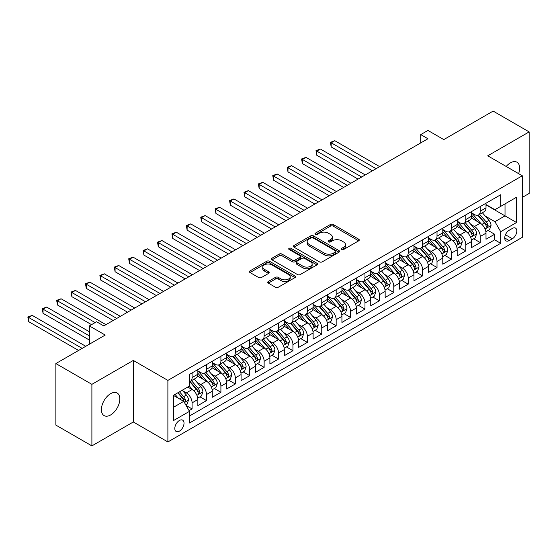 <?xml version="1.0" encoding="UTF-8"?>
<svg xmlns="http://www.w3.org/2000/svg" width="557" height="557" viewBox="0 0 557 557"><rect width="100%" height="100%" fill="white"/><g stroke="black" fill="none" stroke-linecap="round" stroke-linejoin="round"><path stroke-width="0.84" d="M341.678 249.494A1.399 0.808 0 0 0 343.662 249.494L358.687 240.819A1.998 1.156 0 0 0 359.272 240.004A1.998 1.156 0 0 0 358.687 239.183L333.232 224.492A1.998 1.156 0 0 0 330.405 224.492L315.373 233.167A1.399 0.808 0 0 0 314.97 233.738A1.399 0.808 0 0 0 315.373 234.309A1.399 0.808 0 0 0 317.358 234.309L319.3 233.188A6.399 3.697 0 0 1 328.352 233.188L330.475 234.406A6.399 3.697 0 0 1 332.348 237.024A6.399 3.697 0 0 1 330.475 239.635L328.526 240.756A1.399 0.808 0 0 0 328.122 241.327A1.399 0.808 0 0 0 328.526 241.898A1.399 0.808 0 0 0 330.51 241.898L332.452 240.777A6.399 3.697 0 0 1 341.504 240.777L343.627 242.003A6.399 3.697 0 0 1 345.5 244.614A6.399 3.697 0 0 1 343.627 247.231L341.678 248.352A1.399 0.808 0 0 0 341.267 248.923A1.399 0.808 0 0 0 341.678 249.494L341.678 248.352M110.62 414.958A13.041 7.526 120 0 0 119.135 403.463A13.041 7.526 120 0 0 117.137 393.019A13.041 7.526 120 0 0 110.62 393.66A13.041 7.526 120 0 0 102.098 405.155A13.041 7.526 120 0 0 104.096 415.599A13.041 7.526 120 0 0 110.62 414.958M518.616 173.638A13.041 7.526 120 0 0 516.938 162.191A13.041 7.526 120 0 0 510.421 162.839A13.041 7.526 120 0 0 506.188 166.466M179.417 431.132A6.517 3.767 120 0 0 183.671 425.388A6.517 3.767 120 0 0 182.675 420.166A6.517 3.767 120 0 0 179.417 420.486A6.517 3.767 120 0 0 175.156 426.23A6.517 3.767 120 0 0 176.151 431.459A6.517 3.767 120 0 0 179.417 431.132M268.321 281.48A1.998 1.156 0 0 0 267.736 282.295A1.998 1.156 0 0 0 268.321 283.109L275.464 287.238A1.998 1.156 0 0 0 278.291 287.238L294.98 277.602A1.998 1.156 0 0 0 295.565 276.787A1.998 1.156 0 0 0 294.98 275.966L269.525 261.275A1.998 1.156 0 0 0 266.692 261.275L250.009 270.904A1.998 1.156 0 0 0 249.418 271.725A1.998 1.156 0 0 0 250.009 272.54L258.636 277.518A1.998 1.156 0 0 0 261.463 277.518L268.606 273.396A1.998 1.156 0 0 0 269.191 272.582A1.998 1.156 0 0 0 268.606 271.76L264.324 269.296A5.347 3.091 0 0 1 262.758 267.109A5.347 3.091 0 0 1 266.058 264.255A5.347 3.091 0 0 1 271.893 264.923L288.651 274.601A5.347 3.091 0 0 1 290.218 276.787A5.347 3.091 0 0 1 286.911 279.635A5.347 3.091 0 0 1 281.083 278.966L278.291 277.358A1.998 1.156 0 0 0 275.464 277.358L268.321 281.48L268.321 283.109M522.306 197.401L529.15 193.446L529.15 131.898L493.133 111.101L443.79 139.591L427.936 130.442L420.737 134.599L427.936 138.756L103.776 325.915L96.57 321.751L89.371 325.915L89.371 344.212M91.891 384.344L91.891 445.899L133.311 421.983L133.311 360.435L91.891 384.344L55.874 363.554L105.217 335.063L89.371 325.915M133.311 360.435L167.887 380.396L522.306 175.775L522.306 237.324L167.887 441.945L167.887 380.396M529.15 131.898L487.73 155.807L522.306 175.775M319.44 261.846A1.998 1.156 0 0 0 322.273 261.846L338.955 252.21A1.998 1.156 0 0 0 339.547 251.395A1.998 1.156 0 0 0 338.955 250.573L313.5 235.883A1.998 1.156 0 0 0 310.674 235.883L293.985 245.512A1.998 1.156 0 0 0 293.4 246.333A1.998 1.156 0 0 0 293.985 247.148L319.44 261.846M289.668 249.794A1.399 0.808 0 0 1 291.088 249.996L291.088 248.331L316.968 263.273A1.998 1.156 0 0 1 317.553 264.088A1.998 1.156 0 0 1 316.968 264.902L300.279 274.538A1.998 1.156 0 0 1 297.452 274.538L271.997 259.841L271.997 258.211A1.998 1.156 0 0 0 271.412 259.026A1.998 1.156 0 0 0 271.997 259.841M271.997 258.211L279.141 254.089A1.998 1.156 0 0 1 281.967 254.089L292.293 260.049A1.998 1.156 0 0 0 295.119 260.049L299.854 257.313A1.998 1.156 0 0 0 300.439 256.498A1.998 1.156 0 0 0 299.854 255.677L289.111 249.473A1.399 0.808 0 0 1 288.7 248.902A1.399 0.808 0 0 1 289.563 248.157A1.399 0.808 0 0 1 291.088 248.331M91.891 445.899L55.874 425.102L55.874 363.554M189.102 410.648L192.095 408.929L186.115 405.475M182.71 390.784L186.33 392.873A8.153 4.707 60 0 1 192.095 402.85L197.853 399.529L197.853 405.6L206.501 400.608L199.942 396.821M197.122 382.464L200.736 384.553A8.153 4.707 60 0 1 206.501 394.537L212.266 391.209L212.266 397.28L220.906 392.288L214.354 388.507M211.528 374.151L215.141 376.233A8.153 4.707 60 0 1 220.906 386.217L226.671 382.889L226.671 388.96L235.312 383.975L228.76 380.187M225.933 365.831L229.554 367.919A8.153 4.707 60 0 1 235.312 377.897L241.077 374.576L241.077 380.647L249.724 375.655L243.165 371.867M240.339 357.51L243.959 359.599A8.153 4.707 60 0 1 249.724 369.583L255.482 366.255L255.482 372.327L264.129 367.335L257.571 363.554M254.751 349.19L258.364 351.279A8.153 4.707 60 0 1 264.129 361.263L269.894 357.935L269.894 364.006L278.535 359.021L271.983 355.234M269.156 340.877L272.77 342.966A8.153 4.707 60 0 1 278.535 352.943L284.3 349.622L284.3 355.693L292.94 350.701L286.389 346.914M283.562 332.557L287.182 334.646A8.153 4.707 60 0 1 292.94 344.63L298.705 341.302L298.705 347.373L307.353 342.381L300.794 338.6M297.967 324.237L301.588 326.325A8.153 4.707 60 0 1 307.353 336.31L313.111 332.982L313.111 339.053L321.758 334.061L315.199 330.28M312.38 315.923L315.993 318.012A8.153 4.707 60 0 1 321.758 327.989L327.523 324.661L327.523 330.74L336.163 325.748L329.612 321.96M326.785 307.603L330.405 309.692A8.153 4.707 60 0 1 336.163 319.676L341.928 316.348L341.928 322.419L350.569 317.427L344.017 313.647M341.19 299.283L344.811 301.372A8.153 4.707 60 0 1 350.569 311.356L356.334 308.028L356.334 314.099L364.981 309.107L358.423 305.327M355.603 290.97L359.216 293.059A8.153 4.707 60 0 1 364.981 303.036L370.739 299.708L370.739 305.786L379.387 300.794L372.828 297.006M370.008 282.65L373.622 284.738A8.153 4.707 60 0 1 379.387 294.723L385.152 291.395L385.152 297.466L393.792 292.474L387.24 288.693M384.414 274.329L388.034 276.418A8.153 4.707 60 0 1 393.792 286.402L399.557 283.074L399.557 289.146L408.204 284.154L401.646 280.373M398.819 266.016L402.439 268.105A8.153 4.707 60 0 1 408.204 278.082L413.962 274.754L413.962 280.832L422.61 275.84L416.051 272.053M413.231 257.696L416.845 259.785A8.153 4.707 60 0 1 422.61 269.769L428.375 266.441L428.375 272.512L437.015 267.52L430.464 263.733M427.637 249.376L431.25 251.465A8.153 4.707 60 0 1 437.015 261.449L442.78 258.121L442.78 264.192L451.421 259.2L444.869 255.419M442.042 241.063L445.663 243.151A8.153 4.707 60 0 1 451.421 253.129L457.186 249.801L457.186 255.879L465.833 250.887L459.274 247.099M456.448 232.742L460.068 234.831A8.153 4.707 60 0 1 465.833 244.815L471.591 241.487L471.591 247.559L480.238 242.567L480.238 236.495A8.153 4.707 -120 0 0 474.473 226.511L470.86 224.422M473.68 238.779L480.238 242.567M197.853 399.529A8.153 4.707 -120 0 0 192.095 389.545L187.772 387.052M212.266 391.209A8.153 4.707 -120 0 0 206.501 381.225L197.589 376.079M226.671 382.889A8.153 4.707 -120 0 0 220.906 372.912L211.994 367.766M241.077 374.576A8.153 4.707 -120 0 0 235.312 364.591L226.407 359.446M255.482 366.255A8.153 4.707 -120 0 0 249.724 356.271L240.812 351.126M269.894 357.935A8.153 4.707 -120 0 0 264.129 347.958L255.217 342.813M284.3 349.622A8.153 4.707 -120 0 0 278.535 339.638L269.623 334.492M298.705 341.302A8.153 4.707 -120 0 0 292.94 331.318L284.035 326.172M313.111 332.982A8.153 4.707 -120 0 0 307.353 323.004L298.441 317.859M327.523 324.661A8.153 4.707 -120 0 0 321.758 314.684L312.846 309.539M341.928 316.348A8.153 4.707 -120 0 0 336.163 306.364L327.258 301.219M356.334 308.028A8.153 4.707 -120 0 0 350.569 298.051L341.664 292.905M370.739 299.708A8.153 4.707 -120 0 0 364.981 289.731L356.069 284.585M385.152 291.395A8.153 4.707 -120 0 0 379.387 281.41L370.475 276.265M399.557 283.074A8.153 4.707 -120 0 0 393.792 273.09L384.887 267.952M413.962 274.754A8.153 4.707 -120 0 0 408.204 264.777L399.292 259.632M428.375 266.441A8.153 4.707 -120 0 0 422.61 256.457L413.698 251.311M442.78 258.121A8.153 4.707 -120 0 0 437.015 248.137L428.103 242.998M457.186 249.801A8.153 4.707 -120 0 0 451.421 239.823L442.516 234.678M471.591 241.487A8.153 4.707 -120 0 0 465.833 231.503L456.921 226.358M512.363 228.426L509.195 230.257A6.315 3.648 120 0 0 505.067 235.82A6.315 3.648 120 0 0 506.034 240.882A6.315 3.648 120 0 0 509.195 240.568L512.363 238.737A6.315 3.648 120 0 0 516.492 233.174A6.315 3.648 120 0 0 515.524 228.112A6.315 3.648 120 0 0 512.363 228.426M173.652 407.181L183.733 401.353L189.498 411.338L189.498 422.986L500.694 243.318L500.694 231.67L494.936 221.686L485.265 216.109M189.498 411.338L173.652 420.486L173.652 395.198L189.498 386.05L189.498 374.408L500.694 194.741L500.694 206.382L516.541 197.234L516.541 222.522L500.694 231.67M197.853 370.913L200.736 372.577A8.153 4.707 60 0 0 204.809 372.981L210.574 369.653A8.153 4.707 -120 0 0 212.266 365.921L212.266 361.263M212.266 362.593L215.141 364.257A8.153 4.707 60 0 0 219.221 364.661L224.979 361.333A8.153 4.707 -120 0 0 226.671 357.601L226.671 352.943M226.671 354.28L229.554 355.937A8.153 4.707 60 0 0 233.627 356.341L239.392 353.02A8.153 4.707 -120 0 0 241.077 349.288L241.077 344.63M241.077 345.96L243.959 347.624A8.153 4.707 60 0 0 248.032 348.028L253.797 344.699A8.153 4.707 -120 0 0 255.482 340.968L255.482 336.31M255.482 337.639L258.364 339.304A8.153 4.707 60 0 0 262.438 339.707L268.202 336.379A8.153 4.707 -120 0 0 269.894 332.647L269.894 327.989M269.894 329.319L272.77 330.983A8.153 4.707 60 0 0 276.85 331.387L282.608 328.066A8.153 4.707 -120 0 0 284.3 324.334L284.3 319.676M284.3 321.006L287.182 322.67A8.153 4.707 60 0 0 291.255 323.074L297.02 319.746A8.153 4.707 -120 0 0 298.705 316.014L298.705 311.356M298.705 312.686L301.588 314.35A8.153 4.707 60 0 0 305.661 314.754L311.426 311.426A8.153 4.707 -120 0 0 313.111 307.694L313.111 303.036M313.111 304.366L315.993 306.03A8.153 4.707 60 0 0 320.073 306.434L325.831 303.105A8.153 4.707 -120 0 0 327.523 299.381L327.523 294.723M327.523 296.052L330.405 297.717A8.153 4.707 60 0 0 334.478 298.12L340.236 294.792A8.153 4.707 -120 0 0 341.928 291.06L341.928 286.402M341.928 287.732L344.811 289.396A8.153 4.707 60 0 0 348.884 289.8L354.649 286.472A8.153 4.707 -120 0 0 356.334 282.74L356.334 278.082M356.334 279.412L359.216 281.076A8.153 4.707 60 0 0 363.289 281.48L369.054 278.152A8.153 4.707 -120 0 0 370.739 274.427L370.739 269.769M370.739 271.099L373.622 272.763A8.153 4.707 60 0 0 377.702 273.167L383.46 269.839A8.153 4.707 -120 0 0 385.152 266.107L385.152 261.449M385.152 262.779L388.034 264.443A8.153 4.707 60 0 0 392.107 264.847L397.872 261.518A8.153 4.707 -120 0 0 399.557 257.787L399.557 253.129M399.557 254.458L402.439 256.123A8.153 4.707 60 0 0 406.513 256.526L412.277 253.198A8.153 4.707 -120 0 0 413.962 249.473L413.962 244.815M413.962 246.145L416.845 247.809A8.153 4.707 60 0 0 420.918 248.213L426.683 244.885A8.153 4.707 -120 0 0 428.375 241.153L428.375 236.495M428.375 237.825L431.25 239.489A8.153 4.707 60 0 0 435.33 239.893L441.088 236.565A8.153 4.707 -120 0 0 442.78 232.833L442.78 228.175M442.78 229.505L445.663 231.169A8.153 4.707 60 0 0 449.736 231.573L455.501 228.245A8.153 4.707 -120 0 0 457.186 224.52L457.186 219.855M457.186 221.192L460.068 222.856A8.153 4.707 60 0 0 464.141 223.26L469.906 219.931A8.153 4.707 -120 0 0 471.591 216.2L471.591 211.542M189.498 415.995L494.644 239.823L494.644 234.246L486.003 239.238L486.003 233.167A8.153 4.707 -120 0 0 480.238 223.183L471.326 218.045M471.591 212.871L474.473 214.536A8.153 4.707 -120 0 0 478.547 214.939A8.153 4.707 -120 0 0 480.238 211.207L480.238 206.55M478.547 214.939L484.312 211.611A8.153 4.707 -120 0 0 486.003 207.879L486.003 203.221M192.095 372.912L192.095 377.569A8.153 4.707 60 0 1 190.403 381.294A8.153 4.707 60 0 1 189.498 381.629M190.403 381.294L196.168 377.973A8.153 4.707 -120 0 0 197.853 374.241L197.853 369.583M206.501 364.591L206.501 369.249A8.153 4.707 60 0 1 204.809 372.981M220.906 356.271L220.906 360.929A8.153 4.707 60 0 1 219.221 364.661M235.312 347.958L235.312 352.616A8.153 4.707 60 0 1 233.627 356.341M249.724 339.638L249.724 344.296A8.153 4.707 60 0 1 248.032 348.028M264.129 331.318L264.129 335.975A8.153 4.707 60 0 1 262.438 339.707M278.535 322.997L278.535 327.662A8.153 4.707 60 0 1 276.85 331.387M292.94 314.684L292.94 319.342A8.153 4.707 60 0 1 291.255 323.074M307.353 306.364L307.353 311.022A8.153 4.707 60 0 1 305.661 314.754M321.758 298.044L321.758 302.702A8.153 4.707 60 0 1 320.073 306.434M336.163 289.731L336.163 294.388A8.153 4.707 60 0 1 334.478 298.12M350.569 281.41L350.569 286.068A8.153 4.707 60 0 1 348.884 289.8M364.981 273.09L364.981 277.748A8.153 4.707 60 0 1 363.289 281.48M379.387 264.777L379.387 269.435A8.153 4.707 60 0 1 377.702 273.167M393.792 256.457L393.792 261.115A8.153 4.707 60 0 1 392.107 264.847M408.204 248.137L408.204 252.794A8.153 4.707 60 0 1 406.513 256.526M422.61 239.823L422.61 244.481A8.153 4.707 60 0 1 420.918 248.213M437.015 231.503L437.015 236.161A8.153 4.707 60 0 1 435.33 239.893M451.421 223.183L451.421 227.841A8.153 4.707 60 0 1 449.736 231.573M465.833 214.87L465.833 219.528A8.153 4.707 60 0 1 464.141 223.26M465.833 244.815L465.833 250.887M451.421 253.129L451.421 259.2M437.015 261.449L437.015 267.52M422.61 269.769L422.61 275.84M408.204 278.082L408.204 284.154M393.792 286.402L393.792 292.474M379.387 294.723L379.387 300.794M364.981 303.036L364.981 309.107M350.569 311.356L350.569 317.427M336.163 319.676L336.163 325.748M321.758 327.989L321.758 334.061M307.353 336.31L307.353 342.381M292.94 344.63L292.94 350.701M278.535 352.943L278.535 359.021M264.129 361.263L264.129 367.335M249.724 369.583L249.724 375.655M235.312 377.897L235.312 383.975M220.906 386.217L220.906 392.288M206.501 394.537L206.501 400.608M192.095 402.85L192.095 408.929M183.733 401.353L173.652 395.533M494.936 221.686L505.018 215.865L505.018 203.89L516.541 197.234M486.003 204.885L516.541 222.522M486.003 204.551L494.936 209.71L500.694 206.382M133.311 421.983L167.887 441.945M420.737 134.599L420.737 142.919M488.092 230.466L494.644 234.246M494.644 239.823L500.694 243.318M342.242 249.689L343.627 248.895A6.399 3.697 0 0 0 345.5 246.278L345.5 244.614M332.348 237.024L332.348 238.688A6.399 3.697 0 0 1 330.475 241.299L329.09 242.1M358.687 239.183L358.687 240.819L333.232 226.156A1.998 1.156 0 0 0 330.405 226.156L315.937 234.504M338.935 252.224L313.5 237.547A1.998 1.156 0 0 0 310.674 237.547L294.012 247.162M335.425 251.966A1.399 0.808 0 0 0 335.829 251.395A1.399 0.808 0 0 0 335.425 250.824L313.076 237.923A1.399 0.808 0 0 0 311.098 237.923L309.051 239.106A6.399 3.697 0 0 0 307.172 241.717A6.399 3.697 0 0 0 309.051 244.328L324.32 253.15A6.399 3.697 0 0 0 333.371 253.15L335.425 251.966L335.425 253.63A1.399 0.808 0 0 0 335.829 253.059L335.829 251.395M307.172 241.717L307.172 243.381A6.399 3.697 0 0 0 309.051 245.992L309.051 244.328M335.425 253.63L333.371 254.814A6.399 3.697 0 0 1 324.32 254.814L309.051 245.992M272.025 259.861L279.141 255.754L279.141 254.089M300.439 256.498L300.439 258.156A1.998 1.156 0 0 1 299.854 258.977L295.119 261.713A1.998 1.156 0 0 1 292.293 261.713L281.967 255.754A1.998 1.156 0 0 0 279.141 255.754M291.088 249.996L316.94 264.923M303.001 266.232A5.347 3.091 0 0 0 308.836 266.9A5.347 3.091 0 0 0 312.136 264.046A5.347 3.091 0 0 0 310.569 261.867L304.665 258.455A1.998 1.156 0 0 0 301.838 258.455L297.097 261.191A1.998 1.156 0 0 0 296.512 262.006A1.998 1.156 0 0 0 297.097 262.82L303.001 266.232L303.001 267.896A5.347 3.091 0 0 0 308.836 268.565A5.347 3.091 0 0 0 312.136 265.71L312.136 264.046M296.512 262.006L296.512 263.67A1.998 1.156 0 0 0 297.097 264.484L297.097 262.82M303.001 267.896L297.097 264.484M290.218 276.787L290.218 278.451A5.347 3.091 0 0 1 286.911 281.299A5.347 3.091 0 0 1 281.083 280.631L278.291 279.022A1.998 1.156 0 0 0 275.464 279.022L268.349 283.13M262.758 267.109L262.758 268.773A5.347 3.091 0 0 0 264.324 270.96L264.324 269.296M268.578 273.41L264.324 270.96M294.952 277.616L269.525 262.932A1.998 1.156 0 0 0 266.692 262.932L250.03 272.554L250.009 270.904M485.878 231.74L489.603 229.588L491.044 225.432A5.396 3.119 -120 0 0 488.942 220.363L482.355 212.739M481.039 223.712L473.234 214.675A15.589 9.003 -120 0 0 471.591 212.962M476.757 221.178L472.392 216.123A12.936 7.471 -120 0 0 471.591 215.253M379.672 166.627L334.799 140.712L331.192 142.794L331.192 146.951L372.473 170.783M477.815 215.232L484.472 222.939A5.396 3.119 60 0 1 486.4 226.657L486.79 227.298L487.521 227.2L488.127 225.662A5.396 3.119 -120 0 0 486.205 221.944L479.619 214.32M478.205 215.106L485.363 223.392A2.75 1.587 60 0 1 486.052 224.464L488.127 225.662M331.192 146.951L330.405 142.334L376.072 168.701M330.405 142.334L334.799 140.712M471.473 240.06L475.198 237.909L476.632 233.752A5.396 3.119 -120 0 0 474.529 228.676L467.95 221.059M466.634 232.032L458.822 222.995A15.589 9.003 -120 0 0 457.186 221.275M462.352 229.491L457.986 224.436A12.936 7.471 -120 0 0 457.186 223.573M365.267 174.94L320.386 149.032L316.787 151.114L316.787 155.271L358.06 179.103M463.41 223.552L470.066 231.259A5.396 3.119 60 0 1 471.988 234.977L472.385 235.618L473.116 235.514L473.722 233.982A5.396 3.119 -120 0 0 471.793 230.257L465.213 222.64M463.8 223.427L470.95 231.705A2.75 1.587 60 0 1 471.647 232.784L473.722 233.982M316.787 155.271L315.993 150.655L361.667 177.022M315.993 150.655L320.386 149.032M457.067 248.373L460.785 246.229L462.226 242.065A5.396 3.119 -120 0 0 460.124 236.997L453.544 229.38M452.221 240.346L444.416 231.308A15.589 9.003 -120 0 0 442.78 229.595M447.939 237.811L443.574 232.756A12.936 7.471 -120 0 0 442.78 231.886M350.861 183.26L305.981 157.353L302.381 159.427L302.381 163.591L343.655 187.417M448.998 231.865L455.661 239.573A5.396 3.119 60 0 1 457.582 243.298L457.979 243.938L458.703 243.834L459.316 242.295A5.396 3.119 -120 0 0 457.388 238.577L450.808 230.96M449.395 231.74L456.545 240.025A2.75 1.587 60 0 1 457.241 241.097L459.316 242.295M302.381 163.591L301.588 158.975L347.255 185.342M301.588 158.975L305.981 157.353M442.655 256.693L446.38 254.542L447.821 250.385A5.396 3.119 -120 0 0 445.718 245.317L439.132 237.693M437.816 248.666L430.011 239.628A15.589 9.003 -120 0 0 428.375 237.916M433.534 246.131L429.168 241.077A12.936 7.471 -120 0 0 428.375 240.206M336.456 191.58L291.576 165.666L287.976 167.748L287.976 171.904L329.25 195.737M434.592 240.185L441.248 247.893A5.396 3.119 60 0 1 443.177 251.611L443.567 252.251L444.298 252.154L444.904 250.615A5.396 3.119 -120 0 0 442.982 246.897L436.396 239.273M434.982 240.06L442.14 248.345A2.75 1.587 60 0 1 442.836 249.418L444.904 250.615M287.976 171.904L287.182 167.288L332.849 193.655M287.182 167.288L291.576 165.666M428.249 265.014L431.974 262.862L433.416 258.706A5.396 3.119 -120 0 0 431.313 253.637L424.726 246.013M423.411 256.986L415.606 247.949A15.589 9.003 -120 0 0 413.962 246.229M419.129 254.445L414.763 249.39A12.936 7.471 -120 0 0 413.962 248.526M322.043 199.893L277.17 173.986L273.564 176.068L273.564 180.224L314.844 204.057M420.187 248.506L426.843 256.213A5.396 3.119 60 0 1 428.772 259.931L429.162 260.572L429.893 260.467L430.498 258.935A5.396 3.119 -120 0 0 428.577 255.21L421.99 247.593M420.577 248.38L427.734 256.659A2.75 1.587 60 0 1 428.424 257.738L430.498 258.935M273.564 180.224L272.77 175.608L318.444 201.975M272.77 175.608L277.17 173.986M413.844 273.327L417.569 271.182L419.003 267.019A5.396 3.119 -120 0 0 416.901 261.95L410.321 254.333M409.005 265.299L401.193 256.262A15.589 9.003 -120 0 0 399.557 254.549M404.723 262.765L400.351 257.71A12.936 7.471 -120 0 0 399.557 256.84M307.638 208.214L262.758 182.306L259.158 184.381L259.158 188.545L300.432 212.37M405.781 256.819L412.438 264.533A5.396 3.119 60 0 1 414.359 268.251L414.756 268.892L415.487 268.787L416.093 267.249A5.396 3.119 -120 0 0 414.164 263.531L407.585 255.914M406.171 256.693L413.322 264.979A2.75 1.587 60 0 1 414.018 266.051L416.093 267.249M259.158 188.545L258.364 183.928L304.038 210.295M258.364 183.928L262.758 182.306M399.439 281.647L403.157 279.496L404.598 275.339A5.396 3.119 -120 0 0 402.495 270.27L395.916 262.646M394.593 273.619L386.788 264.582A15.589 9.003 -120 0 0 385.152 262.869M390.311 271.085L385.945 266.03A12.936 7.471 -120 0 0 385.152 265.16M293.233 216.534L248.352 190.619L244.753 192.701L244.753 196.858L286.026 220.69M391.369 265.139L398.032 272.846A5.396 3.119 60 0 1 399.954 276.564L400.351 277.205L401.075 277.108L401.681 275.569A5.396 3.119 -120 0 0 399.759 271.851L393.179 264.227M391.766 265.014L398.916 273.299A2.75 1.587 60 0 1 399.613 274.371L401.681 275.569M244.753 196.858L243.959 192.242L289.626 218.609M243.959 192.242L248.352 190.619M385.026 289.967L388.751 287.816L390.192 283.659A5.396 3.119 -120 0 0 388.09 278.591L381.503 270.967M380.187 281.939L372.382 272.902A15.589 9.003 -120 0 0 370.739 271.189M375.905 279.405L371.54 274.343A12.936 7.471 -120 0 0 370.739 273.48M278.82 224.847L233.947 198.94L230.34 201.021L230.34 205.178L271.621 229.011M376.964 273.459L383.62 281.167A5.396 3.119 60 0 1 385.548 284.885L385.938 285.525L386.669 285.421L387.275 283.889A5.396 3.119 -120 0 0 385.353 280.171L378.767 272.547M377.354 273.334L384.511 281.612A2.75 1.587 60 0 1 385.2 282.691L387.275 283.889M230.34 205.178L229.554 200.562L275.221 226.929M229.554 200.562L233.947 198.94M370.621 298.28L374.346 296.136L375.787 291.972A5.396 3.119 -120 0 0 373.684 286.904L367.098 279.287M365.782 290.253L357.97 281.215A15.589 9.003 -120 0 0 356.334 279.503M361.5 287.718L357.134 282.664A12.936 7.471 -120 0 0 356.334 281.793M264.415 233.167L219.542 207.26L215.935 209.335L215.935 213.498L257.216 237.324M362.558 281.772L369.214 289.487A5.396 3.119 60 0 1 371.143 293.205L371.533 293.845L372.264 293.741L372.87 292.202A5.396 3.119 -120 0 0 370.941 288.484L364.362 280.867M362.948 281.647L370.106 289.932A2.75 1.587 60 0 1 370.795 291.012L372.87 292.202M215.935 213.498L215.141 208.882L260.815 235.249M215.141 208.882L219.542 207.26M356.215 306.601L359.94 304.449L361.375 300.293A5.396 3.119 -120 0 0 359.272 295.224L352.692 287.6M351.37 298.573L343.565 289.536A15.589 9.003 -120 0 0 341.928 287.823M347.095 296.039L342.722 290.984A12.936 7.471 -120 0 0 341.928 290.113M250.009 241.487L205.129 215.573L201.53 217.655L201.53 221.811L242.803 245.644M348.153 290.093L354.809 297.8A5.396 3.119 60 0 1 356.731 301.518L357.128 302.159L357.859 302.061L358.464 300.522A5.396 3.119 -120 0 0 356.536 296.804L349.956 289.18M348.543 289.967L355.693 298.253A2.75 1.587 60 0 1 356.389 299.325L358.464 300.522M201.53 221.811L200.736 217.195L246.41 243.562M200.736 217.195L205.129 215.573M341.81 314.921L345.528 312.769L346.969 308.613A5.396 3.119 -120 0 0 344.867 303.544L338.287 295.92M336.964 306.893L329.159 297.856A15.589 9.003 -120 0 0 327.523 296.143M332.682 304.359L328.317 299.297A12.936 7.471 -120 0 0 327.523 298.434M235.604 249.801L190.724 223.893L187.124 225.975L187.124 230.132L228.398 253.964M333.74 298.413L340.404 306.12A5.396 3.119 60 0 1 342.325 309.838L342.722 310.479L343.446 310.374L344.052 308.843A5.396 3.119 -120 0 0 342.13 305.125L335.544 297.501M334.137 298.287L341.288 306.566A2.75 1.587 60 0 1 341.984 307.645L344.052 308.843M187.124 230.132L186.33 225.515L231.997 251.882M186.33 225.515L190.724 223.893M327.398 323.234L331.123 321.09L332.564 316.926A5.396 3.119 -120 0 0 330.461 311.857L323.875 304.24M322.559 315.213L314.754 306.169A15.589 9.003 -120 0 0 313.111 304.456M318.277 312.672L313.911 307.617A12.936 7.471 -120 0 0 313.111 306.747M221.192 258.121L176.318 232.213L172.712 234.288L172.712 238.452L213.992 262.277M319.335 306.726L325.991 314.44A5.396 3.119 60 0 1 327.92 318.158L328.31 318.799L329.041 318.695L329.647 317.156A5.396 3.119 -120 0 0 327.725 313.438L321.138 305.821M319.725 306.601L326.882 314.886A2.75 1.587 60 0 1 327.572 315.965L329.647 317.156M172.712 238.452L171.925 233.836L217.592 260.203M171.925 233.836L176.318 232.213M312.992 331.554L316.717 329.403L318.158 325.246A5.396 3.119 -120 0 0 316.056 320.178L309.469 312.554M308.153 323.526L300.341 314.489A15.589 9.003 -120 0 0 298.705 312.776M303.871 320.992L299.506 315.937A12.936 7.471 -120 0 0 298.705 315.067M206.786 266.441L161.906 240.527L158.306 242.608L158.306 246.765L199.587 270.598M304.93 315.046L311.586 322.754A5.396 3.119 60 0 1 313.514 326.472L313.904 327.112L314.635 327.015L315.241 325.476A5.396 3.119 -120 0 0 313.312 321.758L306.733 314.134M305.32 314.921L312.477 323.206A2.75 1.587 60 0 1 313.166 324.278L315.241 325.476M158.306 246.765L157.513 242.149L203.187 268.516M157.513 242.149L161.906 240.527M298.587 339.874L302.305 337.723L303.746 333.566A5.396 3.119 -120 0 0 301.643 328.498L295.064 320.874M293.741 331.847L285.936 322.809A15.589 9.003 -120 0 0 284.3 321.097M289.466 329.312L285.093 324.251A12.936 7.471 -120 0 0 284.3 323.387M192.381 274.754L147.501 248.847L143.901 250.928L143.901 255.085L185.175 278.918M290.524 323.366L297.18 331.074A5.396 3.119 60 0 1 299.102 334.792L299.499 335.432L300.23 335.328L300.836 333.796A5.396 3.119 -120 0 0 298.907 330.078L292.328 322.454M290.914 323.241L298.065 331.519A2.75 1.587 60 0 1 298.761 332.599L300.836 333.796M143.901 255.085L143.107 250.469L188.781 276.836M143.107 250.469L147.501 248.847M284.174 348.195L287.899 346.043L289.341 341.88A5.396 3.119 -120 0 0 287.238 336.811L280.658 329.194M279.336 340.167L271.531 331.123A15.589 9.003 -120 0 0 269.894 329.41M275.054 337.626L270.688 332.571A12.936 7.471 -120 0 0 269.894 331.7M177.975 283.074L133.095 257.167L129.496 259.242L129.496 263.405L170.769 287.231M276.112 331.68L282.775 339.394A5.396 3.119 60 0 1 284.697 343.112L285.087 343.753L285.818 343.648L286.423 342.109A5.396 3.119 -120 0 0 284.502 338.391L277.915 330.774M276.509 331.554L283.659 339.84A2.75 1.587 60 0 1 284.355 340.919L286.423 342.109M129.496 263.405L128.702 258.789L174.369 285.156M128.702 258.789L133.095 257.167M269.769 356.508L273.494 354.356L274.935 350.2A5.396 3.119 -120 0 0 272.833 345.131L266.246 337.507M264.93 348.48L257.125 339.443A15.589 9.003 -120 0 0 255.482 337.73M260.648 345.946L256.283 340.891A12.936 7.471 -120 0 0 255.482 340.021M163.563 291.395L118.69 265.48L115.083 267.562L115.083 271.719L156.364 295.551M261.706 340L268.363 347.707A5.396 3.119 60 0 1 270.291 351.432L270.681 352.066L271.412 351.968L272.018 350.43A5.396 3.119 -120 0 0 270.096 346.712L263.51 339.088M262.096 339.874L269.254 348.16A2.75 1.587 60 0 1 269.943 349.232L272.018 350.43M115.083 271.719L114.296 267.102L159.963 293.469M114.296 267.102L118.69 265.48M255.364 364.828L259.089 362.677L260.523 358.52A5.396 3.119 -120 0 0 258.427 353.451L251.841 345.827M250.525 356.8L242.713 347.763A15.589 9.003 -120 0 0 241.077 346.05M246.243 354.266L241.877 349.211A12.936 7.471 -120 0 0 241.077 348.341M149.158 299.708L104.277 273.8L100.678 275.882L100.678 280.039L141.951 303.871M247.301 348.32L253.957 356.027A5.396 3.119 60 0 1 255.886 359.745L256.276 360.386L257.007 360.282L257.613 358.75A5.396 3.119 -120 0 0 255.684 355.032L249.104 347.408M247.691 348.195L254.848 356.473A2.75 1.587 60 0 1 255.538 357.552L257.613 358.75M100.678 280.039L99.884 275.423L145.558 301.79M99.884 275.423L104.277 273.8M240.958 373.148L244.676 370.997L246.117 366.833A5.396 3.119 -120 0 0 244.015 361.765L237.435 354.148M236.112 365.12L228.307 356.076A15.589 9.003 -120 0 0 226.671 354.363M231.83 362.579L227.465 357.524A12.936 7.471 -120 0 0 226.671 356.654M134.752 308.028L89.872 282.12L86.272 284.195L86.272 288.359L127.546 312.185M232.889 356.633L239.552 364.348A5.396 3.119 60 0 1 241.473 368.066L241.87 368.706L242.594 368.602L243.207 367.07A5.396 3.119 -120 0 0 241.278 363.345L234.699 355.728M233.286 356.508L240.436 364.793A2.75 1.587 60 0 1 241.132 365.872L243.207 367.07M86.272 288.359L85.479 283.743L131.153 310.11M85.479 283.743L89.872 282.12M226.546 381.461L230.271 379.317L231.712 375.153A5.396 3.119 -120 0 0 229.609 370.085L223.03 362.461M221.707 373.434L213.902 364.396A15.589 9.003 -120 0 0 212.266 362.684M217.425 370.899L213.059 365.845A12.936 7.471 -120 0 0 212.266 364.974M120.347 316.348L75.467 290.434L71.867 292.516L71.867 296.672L113.141 320.505M218.483 364.953L225.146 372.661A5.396 3.119 60 0 1 227.068 376.386L227.458 377.019L228.189 376.922L228.795 375.383A5.396 3.119 -120 0 0 226.873 371.665L220.287 364.041M218.873 364.828L226.031 373.113A2.75 1.587 60 0 1 226.727 374.186L228.795 375.383M71.867 296.672L71.073 292.056L116.74 318.423M71.073 292.056L75.467 290.434M212.14 389.782L215.865 387.63L217.307 383.474A5.396 3.119 -120 0 0 215.204 378.405L208.617 370.781M207.301 381.754L199.497 372.717A15.589 9.003 -120 0 0 197.853 371.004M203.02 379.22L198.654 374.165A12.936 7.471 -120 0 0 197.853 373.294M105.934 324.661L61.061 298.754L57.455 300.836L57.455 304.992L91.529 324.661M204.078 373.274L210.734 380.981A5.396 3.119 60 0 1 212.663 384.699L213.053 385.34L213.784 385.235L214.389 383.703A5.396 3.119 -120 0 0 212.468 379.985L205.881 372.361M204.468 373.148L211.625 381.427A2.75 1.587 60 0 1 212.314 382.506L214.389 383.703M57.455 304.992L56.668 300.376L95.129 322.587M56.668 300.376L61.061 298.754M197.735 398.102L201.46 395.95L202.894 391.787A5.396 3.119 -120 0 0 200.792 386.718L194.212 379.101M192.896 390.074L189.45 386.085M188.614 387.533L188.05 386.885M89.371 331.735L46.649 307.074L43.049 309.149L43.049 313.312L89.371 340.055M189.672 381.594L196.329 389.301A5.396 3.119 60 0 1 198.25 393.019L198.647 393.66L199.378 393.555L199.984 392.024A5.396 3.119 -120 0 0 198.055 388.299L191.476 380.682M190.062 381.461L197.213 389.747A2.75 1.587 60 0 1 197.909 390.826L199.984 392.024M43.049 313.312L42.255 308.696L89.371 335.892M42.255 308.696L46.649 307.074M185.822 404.974L187.048 404.271L188.489 400.107A5.396 3.119 -120 0 0 186.386 395.038L182.243 390.241M178.372 398.262L175.037 394.398M174.202 395.853L173.652 395.212M85.764 346.294L32.243 315.387L28.644 317.469L28.644 321.626L78.565 350.45M177.774 392.817L181.923 397.614A5.396 3.119 60 0 1 183.845 401.339L184.242 401.98L184.966 401.876L185.578 400.337A5.396 3.119 -120 0 0 183.65 396.619L179.507 391.822M178.108 392.629L182.807 398.067A2.75 1.587 60 0 1 183.504 399.139L185.578 400.337M28.644 321.626L27.85 317.01L82.164 348.369M27.85 317.01L32.243 315.387M186.33 392.873L192.095 389.545M200.736 384.553L206.501 381.225M215.141 376.233L220.906 372.912M229.554 367.919L235.312 364.591M243.959 359.599L249.724 356.271M258.364 351.279L264.129 347.958M272.77 342.966L278.535 339.638M287.182 334.646L292.94 331.318M301.588 326.325L307.353 323.004M315.993 318.012L321.758 314.684M330.405 309.692L336.163 306.364M344.811 301.372L350.569 298.051M359.216 293.059L364.981 289.731M373.622 284.738L379.387 281.41M388.034 276.418L393.792 273.09M402.439 268.105L408.204 264.777M416.845 259.785L422.61 256.457M431.25 251.465L437.015 248.137M445.663 243.151L451.421 239.823M460.068 234.831L465.833 231.503M474.473 226.511L480.238 223.183M480.238 211.207L486.003 207.879M192.095 377.569L197.853 374.241M206.501 369.249L212.266 365.921M220.906 360.929L226.671 357.601M235.312 352.616L241.077 349.288M249.724 344.296L255.482 340.968M264.129 335.975L269.894 332.647M278.535 327.662L284.3 324.334M292.94 319.342L298.705 316.014M307.353 311.022L313.111 307.694M321.758 302.702L327.523 299.381M336.163 294.388L341.928 291.06M350.569 286.068L356.334 282.74M364.981 277.748L370.739 274.427M379.387 269.435L385.152 266.107M393.792 261.115L399.557 257.787M408.204 252.794L413.962 249.473M422.61 244.481L428.375 241.153M437.015 236.161L442.78 232.833M451.421 227.841L457.186 224.52M465.833 219.528L471.591 216.2M480.238 236.495L486.003 233.167M505.457 234.755L512.363 238.737M504.733 237.992L509.195 240.568M343.627 248.895L343.627 247.231M328.526 241.898L328.526 240.756M330.475 241.299L330.475 239.635M315.373 234.309L315.373 233.167M330.405 226.156L330.405 224.492M333.232 226.156L333.232 224.492M293.985 247.148L293.985 245.512M310.674 237.547L310.674 235.883M313.5 237.547L313.5 235.883M338.955 252.21L338.955 250.573M324.32 254.814L324.32 253.15M333.371 254.814L333.371 253.15M281.967 255.754L281.967 254.089M292.293 261.713L292.293 260.049M295.119 261.713L295.119 260.049M299.854 258.977L299.854 257.313M316.968 264.902L316.968 263.273M275.464 279.022L275.464 277.358M278.291 279.022L278.291 277.358M281.083 280.631L281.083 278.966M268.606 273.396L268.606 271.76M266.692 262.932L266.692 261.275M269.525 262.932L269.525 261.275M294.98 277.602L294.98 275.966M485.056 228.969L491.009 225.536M473.234 214.675L473.972 214.243M486.205 221.944L488.942 220.363M481.896 224.429L484.472 222.939M470.651 237.289L476.597 233.856M458.822 222.995L459.567 222.563M471.793 230.257L474.529 228.676M467.49 232.742L470.066 231.259M456.239 245.609L462.192 242.17M444.416 231.308L445.161 230.883M457.388 238.577L460.124 236.997M453.085 241.063L455.661 239.573M441.833 253.922L447.786 250.49M430.011 239.628L430.749 239.197M442.982 246.897L445.718 245.317M438.679 249.383L441.248 247.893M427.428 262.243L433.381 258.81M415.606 247.949L416.344 247.517M428.577 255.21L431.313 253.637M424.267 257.696L426.843 256.213M413.022 270.563L418.968 267.123M401.193 256.262L401.938 255.837M414.164 263.531L416.901 261.95M409.861 266.016L412.438 264.533M398.61 278.876L404.563 275.443M386.788 264.582L387.533 264.15M399.759 271.851L402.495 270.27M395.456 274.336L398.032 272.846M384.205 287.196L390.158 283.764M372.382 272.902L373.12 272.47M385.353 280.171L388.09 278.591M381.051 282.65L383.62 281.167M369.799 295.516L375.752 292.077M357.97 281.215L358.715 280.791M370.941 288.484L373.684 286.904M366.638 290.97L369.214 289.487M355.394 303.83L361.34 300.397M343.565 289.536L344.31 289.104M356.536 296.804L359.272 295.224M352.233 299.29L354.809 297.8M340.981 312.15L346.934 308.717M329.159 297.856L329.904 297.424M342.13 305.125L344.867 303.544M337.827 307.603L340.404 306.12M326.576 320.47L332.529 317.03M314.754 306.169L315.492 305.744M327.725 313.438L330.461 311.857M323.422 315.923L325.991 314.44M312.171 328.79L318.117 325.351M300.341 314.489L301.086 314.057M313.312 321.758L316.056 320.178M309.01 324.244L311.586 322.754M297.758 337.103L303.711 333.671M285.936 322.809L286.681 322.378M298.907 330.078L301.643 328.498M294.604 332.557L297.18 331.074M283.353 345.424L289.306 341.984M271.531 331.123L272.269 330.698M284.502 338.391L287.238 336.811M280.199 340.877L282.775 339.394M268.947 353.744L274.9 350.304M257.125 339.443L257.863 339.018M270.096 346.712L272.833 345.131M265.786 349.197L268.363 347.707M254.542 362.057L260.488 358.624M242.713 347.763L243.458 347.331M255.684 355.032L258.427 353.451M251.381 357.517L253.957 356.027M240.13 370.377L246.083 366.938M228.307 356.076L229.052 355.651M241.278 363.345L244.015 361.765M236.976 365.831L239.552 364.348M225.724 378.697L231.677 375.258M213.902 364.396L214.64 363.972M226.873 371.665L229.609 370.085M222.57 374.151L225.146 372.661M211.319 387.011L217.272 383.578M199.497 372.717L200.235 372.285M212.468 379.985L215.204 378.405M208.158 382.471L210.734 380.981M196.913 395.331L202.859 391.891M198.055 388.299L200.792 386.718M193.752 390.784L196.329 389.301M184.423 402.544L188.454 400.211M183.65 396.619L186.386 395.038M179.591 398.965L181.923 397.614"/></g></svg>
